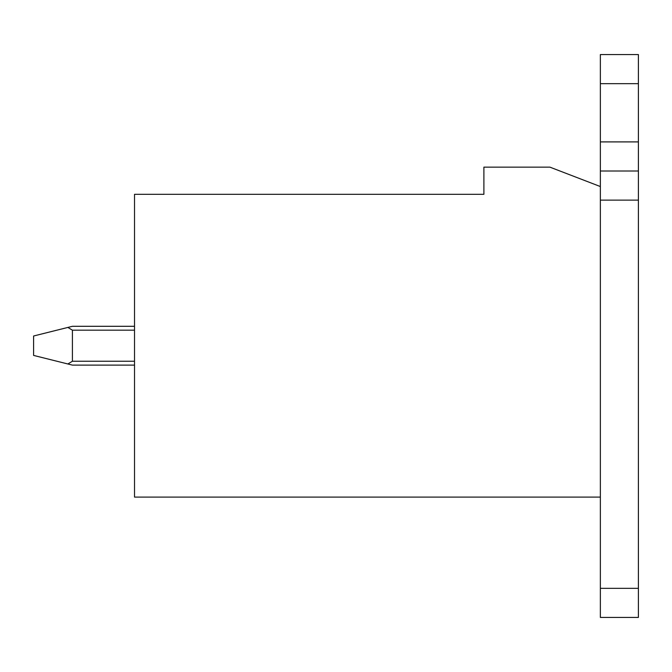 <?xml version="1.0" encoding="UTF-8"?>
<svg xmlns="http://www.w3.org/2000/svg" width="672" height="672" viewBox="0 0 672 672"><rect width="100%" height="100%" fill="white"/><g stroke="black" fill="none" stroke-linecap="round" stroke-linejoin="round"><path stroke-width="1.01" d="M134.526 497.095L134.526 194.309L483.899 194.309L483.899 167.135L549.889 167.135L600.356 186.547L600.356 497.095L134.526 497.095L600.356 497.095L600.356 186.547L549.889 167.135L483.899 167.135L483.899 194.309L134.526 194.309L134.526 497.095M33.6 355.412L33.6 336L33.6 355.412L67.872 363.98L72.416 361.234L134.526 361.234L72.416 361.234L72.416 330.179L72.416 361.234L67.872 363.98L33.6 355.412M134.526 330.179L72.416 330.179L67.872 327.432L33.6 336L72.416 326.298L134.526 326.298L72.416 326.298L67.872 327.432L72.416 330.179L134.526 330.179M134.526 365.114L72.416 365.114L67.872 363.98L72.416 365.114L134.526 365.114M600.356 617.434L600.356 497.095L600.356 588.328L638.4 588.328L638.4 200.13L600.356 200.13L638.4 200.13L638.4 617.434L600.356 617.434L638.4 617.434L638.4 588.328L600.356 588.328L600.356 617.434M600.356 186.547L600.356 54.566L638.4 54.566L638.4 83.672L600.356 83.672L600.356 141.901L638.4 141.901L638.4 83.672L638.4 200.13L638.4 171.016L600.356 171.016L600.356 186.547M638.4 171.016L638.4 141.901L600.356 141.901L600.356 171.016L638.4 171.016M638.4 83.672L638.4 54.566L600.356 54.566L600.356 83.672L638.4 83.672"/></g></svg>
